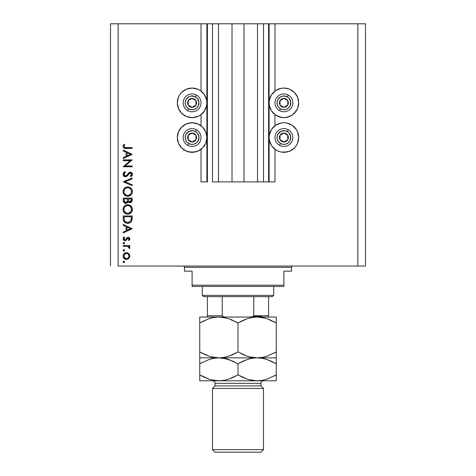<?xml version="1.0" encoding="UTF-8"?>
<svg xmlns="http://www.w3.org/2000/svg" width="476" height="476" viewBox="0 0 476 476"><rect width="100%" height="100%" fill="white"/><g stroke="black" fill="none" stroke-linecap="round" stroke-linejoin="round"><path stroke-width="0.71" d="M268.601 181.897L263.502 181.897L268.601 181.897L268.601 23.8L263.502 23.8L263.502 181.897L257.51 181.897L263.502 181.897L263.502 23.8L257.51 23.8L257.51 181.897L243.992 181.897L257.51 181.897L257.51 23.8L232.008 23.8L243.992 23.8L243.992 181.897L218.49 181.897L232.008 181.897L232.008 23.8L218.49 23.8L218.49 181.897L212.498 181.897L218.49 181.897L218.49 23.8L212.498 23.8L212.498 181.897L212.498 23.8L207.399 23.8L207.399 181.897L201.027 181.897L201.027 149.321L201.027 181.897L206.887 181.897L206.887 23.8L201.027 23.8L201.027 91.059L201.027 23.8L118.149 23.8L118.149 266.048L357.851 266.048L357.851 23.8L269.113 23.8L269.113 181.897L268.601 181.897L268.601 23.8L243.992 23.8L243.992 181.897L232.008 181.897L232.008 23.8L207.399 23.8L207.399 181.897L206.887 181.897L206.887 23.8L207.399 23.8L110.497 23.8L110.497 266.048L110.497 23.8L118.149 23.8L118.149 266.048L365.503 266.048L365.503 23.8L365.503 266.048L357.851 266.048L357.851 23.8L274.973 23.8L274.973 91.059L274.973 23.8L269.113 23.8L269.113 181.897L274.973 181.897L274.973 149.321L274.973 181.897L268.637 181.897M201.027 125.735L201.027 114.645L201.027 125.735M274.973 125.735L274.973 114.645L274.973 125.735M281.013 117.358L275.681 115.15L271.6 111.069L269.392 105.737L269.113 102.852A14.792 14.792 0 0 1 283.898 88.06A14.792 14.792 0 0 1 298.69 102.852L297.565 108.51L296.197 111.069L292.115 115.15L286.784 117.358L283.898 117.637L279.144 116.858M275.681 149.827L271.6 145.745L269.392 140.414L269.113 137.528A14.792 14.792 0 0 1 283.898 122.743A14.792 14.792 0 0 1 298.69 137.528L297.565 143.193L296.197 145.745L294.358 147.988L289.563 151.195L283.898 152.32L281.013 152.034L278.24 151.195L274.973 149.321M192.102 117.637L186.437 116.513L181.642 113.306L178.435 108.51L177.31 102.852A14.792 14.792 0 0 1 192.102 88.06A14.792 14.792 0 0 1 206.887 102.852A14.792 14.792 0 0 1 192.102 117.637A14.792 14.792 0 0 1 177.31 102.852L178.435 97.187L179.803 94.635L181.642 92.392L186.437 89.185L192.102 88.06L197.76 89.185L200.319 90.553L204.4 94.635L206.608 99.966L206.887 102.852L206.608 105.737L204.4 111.069L200.319 115.15L197.76 116.513L192.102 117.637L187.348 116.858M206.887 137.528A14.792 14.792 0 0 1 192.102 152.32A14.792 14.792 0 0 1 177.31 137.528L178.435 131.87L181.642 127.074L186.437 123.867L192.102 122.743L197.76 123.867L202.556 127.074L205.763 131.87L206.887 137.528L205.763 143.193L202.556 147.988L197.76 151.195L192.102 152.32L186.437 151.195L181.642 147.988L178.435 143.193L177.31 137.528A14.792 14.792 0 0 1 192.102 122.743A14.792 14.792 0 0 1 206.887 137.528M123.248 160.698L130.257 160.698L123.248 160.698L123.248 159.9L132.173 159.9L125.152 165.963L132.173 165.963L132.173 166.761L123.248 166.761L130.257 160.698L123.248 166.761L132.173 166.761L132.173 165.963L125.152 165.963L132.173 159.9L123.248 159.9L123.248 160.698L123.248 159.9L132.173 160.067M125.438 176.834L123.706 176.06L123.028 174.525L123.581 172.645L124.974 171.568L125.426 172.324L124.409 173.115L123.939 174.281L124.337 175.483L125.069 175.977L126.324 175.709L129.775 172.217L131.513 172.514L132.393 174.127L131.965 175.721L130.894 176.721L130.347 175.995L131.4 174.787L131.424 173.776L130.829 173.044L130.031 172.984L127.11 176.132L125.438 176.834L130.359 172.943L131.489 174.252L130.347 175.995L130.894 176.721L132.405 174.341C132.322 173.014 131.626 172.282 130.323 172.139L128.96 172.639L126.324 175.709L125.45 176.031L123.939 174.281L125.426 172.324L124.974 171.568L123.022 174.281C123.135 175.799 123.939 176.65 125.438 176.834M132.173 184.783L132.173 185.646L123.248 181.868L132.173 177.976L132.173 178.833L125.14 181.808L132.173 184.783L132.173 185.646L123.248 181.868L132.173 185.646L132.173 184.783L125.14 181.808L132.173 178.833L132.173 177.976L123.248 181.755L132.173 177.976L132.173 178.833M123.022 191.608L123.349 189.805L124.367 188.282L125.878 187.246L127.675 186.901L129.472 187.241L131.013 188.228L132.042 189.74L132.405 191.536L132.078 193.357L131.067 194.904L129.537 195.945L127.717 196.285L125.914 195.951L124.391 194.928L123.361 193.411L123.022 191.608C123.284 194.47 124.849 196.029 127.717 196.285C130.614 196.023 132.173 194.44 132.405 191.536C132.114 188.686 130.537 187.145 127.675 186.901L127.675 186.901C124.819 187.175 123.266 188.746 123.022 191.608L123.028 191.84M123.117 210.44L123.349 207.655L125.069 205.537L126.759 204.835L128.591 204.835L130.287 205.513L131.876 207.233L132.382 208.928L131.65 212.034L129.537 213.795L128.181 214.117L125.914 213.801L124.391 212.778L123.361 211.261L123.022 209.458C123.284 212.32 124.849 213.879 127.717 214.135C130.614 213.873 132.173 212.29 132.405 209.386C132.114 206.536 130.537 204.995 127.675 204.751C124.819 205.025 123.266 206.596 123.022 209.458L123.028 209.69M123.248 225.309L123.248 224.434L132.173 228.664L123.248 232.901L123.248 232.032L126.11 230.711L126.11 226.665L123.248 225.309L123.248 224.434L123.248 225.309L126.11 226.665L126.11 230.711L123.248 232.032L123.248 232.901L132.173 228.783L123.248 232.901L123.248 232.032M124.611 261.758L123.879 262.651L123.135 261.907L123.879 261.163L124.623 261.907L123.879 262.651L123.135 261.907L123.593 261.217L124.409 261.378L124.611 262.05L124.028 262.639L123.355 262.431L123.135 261.907L123.879 262.651L124.623 261.907L124.159 261.211M201.027 149.321L200.319 149.827M187.806 88.697L189.216 88.346M196.392 117.001L194.987 117.358M275.681 125.23L281.013 123.022L283.898 122.743L286.784 123.022L292.115 125.23L296.197 129.311L297.565 131.87L298.69 137.528A14.792 14.792 0 0 1 283.898 152.32A14.792 14.792 0 0 1 269.113 137.528L269.392 134.643L271.6 129.311L275.681 125.23L278.24 123.867M286.784 88.346L289.563 89.185L294.358 92.392L297.565 97.187L298.69 102.852A14.792 14.792 0 0 1 283.898 117.637A14.792 14.792 0 0 1 269.113 102.852L269.392 99.966L271.6 94.635L275.681 90.553L281.013 88.346L283.898 88.06L288.652 88.845M288.194 117.001L283.898 117.637M126.491 252.696L127.735 252.917L129.055 253.833L129.888 256.076L128.812 258.551L126.491 259.444L124.105 258.462L123.135 256.076L124.099 253.678L126.491 252.696C124.426 252.887 123.308 254.011 123.135 256.076C123.308 258.135 124.426 259.259 126.491 259.444L128.812 258.551L129.888 256.076L128.806 253.589L126.812 252.708M124.623 250.352L123.879 251.096L123.135 250.352L123.879 249.608L124.623 250.352L123.879 251.096L123.135 250.352L123.736 249.62L124.409 249.823L124.569 250.638L123.879 251.096L123.189 250.632L123.879 251.096L124.623 250.352L124.159 249.656M123.248 246.288L123.248 245.485L123.248 246.288L123.248 245.485L129.769 245.485L129.769 246.288L128.812 246.288L129.799 247.389L129.662 248.573L128.972 248.139L128.794 247.032L127.925 246.503L123.248 246.288L127.681 246.431L129.662 248.573L129.888 247.877L128.812 246.288L129.769 246.288L129.769 245.485L123.248 245.485L129.769 245.485L129.769 246.288M124.623 243.141L123.879 243.885L123.135 243.141L123.879 242.397L124.623 243.141L123.879 243.885L123.135 243.141L123.736 242.409L124.409 242.617L124.569 243.426L123.879 243.885L123.189 243.426L123.879 243.885L124.623 243.141L124.159 242.445M127.169 237.548L128.508 237.274L129.603 237.958L129.811 239.38L128.96 240.564L128.401 240.023L129.067 238.726L128.377 238.065L127.616 238.274L126.307 240.13L125.289 240.66L123.962 240.362L123.165 239.142L123.367 237.738L124.016 236.905L124.623 237.435L124.01 239.154L124.986 239.88L125.729 239.541L127.027 237.655L128.175 237.25L127.169 237.548L125.61 239.66L124.986 239.88L123.939 238.726L124.623 237.435L124.016 236.905L123.135 238.768L125.021 240.683L126.027 240.374L128.211 238.048L129.085 238.898L128.401 240.023L128.96 240.564L129.888 238.898L128.044 237.25M123.248 218.734C123.278 221.602 124.724 223.119 127.598 223.286L125.033 222.601L123.778 221.34L123.29 219.626L123.248 215.967L132.173 215.967L132.12 219.198L131.578 221.215L130.18 222.637L127.598 223.286C129.621 223.303 131.037 222.411 131.852 220.602L132.173 215.967L123.248 215.967L123.248 218.734L123.248 215.967L132.173 215.967L132.161 218.484M123.26 200.795L123.248 198.117L132.173 198.117L131.965 201.366L130.472 202.639L128.871 202.437L128.062 201.663L126.896 203.121L125.253 203.329L123.903 202.514L123.248 200.527C123.29 202.223 124.135 203.175 125.783 203.377L128.062 201.663L129.966 202.693C131.537 202.461 132.274 201.515 132.173 199.855L132.173 198.117L123.248 198.117L132.173 198.117L132.173 199.855M123.248 150.934L123.248 150.059L132.173 154.289L123.248 158.526L123.248 157.657L126.11 156.336L126.11 152.29L123.248 150.934L123.248 150.059L123.248 150.934L126.11 152.29L126.11 156.336L123.248 157.657L123.248 158.526L132.173 154.408L123.248 158.526L123.248 157.657M124.319 145.347L123.95 146.602L124.766 147.53L132.173 147.655L132.173 148.458L124.022 148.161L123.26 147.417L123.022 146.376L124.052 144.222L124.736 144.692L123.939 146.418L124.736 144.692L124.052 144.222L123.022 146.376C123.32 148.006 124.361 148.702 126.146 148.458L132.173 148.458L132.173 147.655L126.235 147.655C125.027 147.869 124.26 147.453 123.939 146.418L124.159 147.102M365.503 23.8L357.851 23.8L365.503 23.8M179.803 129.311L181.642 127.074M183.885 125.23L186.437 123.867M197.76 123.867L200.319 125.23M194.987 152.034L189.216 152.034M179.803 145.745L178.435 143.193M181.642 113.306L178.435 108.51M179.803 94.635L181.642 92.392M289.563 123.867L292.115 125.23M294.358 127.074L296.197 129.311M297.565 143.193L296.197 145.745M286.784 152.034L281.013 152.034M297.565 108.51L294.358 113.306M294.358 92.392L296.197 94.635M124.028 261.175L123.135 261.907M129.055 253.833L128.562 253.387M129.27 254.101L129.621 254.714M125.2 259.2L125.837 259.384M124.724 258.95L125.2 259.194M123.754 258.069L123.546 257.742M123.189 256.737L123.26 257.058M124.099 253.684L125.2 252.946M124.105 253.672L125.164 252.958M127.752 252.923L128.502 253.339M123.504 257.677L124.105 258.462M124.349 254.636L123.939 256.07L124.575 257.802M128.133 254.077L126.741 253.506L125.051 253.928M128.341 257.867L129.085 256.07C128.925 257.641 128.062 258.498 126.485 258.647L128.306 257.903M127.479 258.456L128.127 258.063M124.349 257.504L126.485 258.647C124.914 258.498 124.069 257.641 123.939 256.07C124.069 254.499 124.92 253.643 126.485 253.494C128.062 253.643 128.931 254.499 129.085 256.07L128.318 254.249M123.135 250.352L124.028 249.62M129.662 248.573L129.888 247.877L129.662 248.573L128.972 248.139L129.05 247.472M128.972 248.139L129.085 247.728L128.972 248.139M128.359 246.693L127.681 246.431M126.568 246.306L126.063 246.294M123.135 243.141L124.028 242.409M128.96 240.564L128.401 240.023L128.651 239.791M128.865 239.529L129.026 239.232M128.538 238.113L127.616 238.274L127.11 238.916M128.211 238.048L127.616 238.274L128.211 238.048M126.747 239.541L126.307 240.13M125.914 240.445L124.831 240.672M124.641 240.648L124.296 240.547M123.671 240.124L123.361 239.708M123.141 238.958L123.195 238.238M123.819 237.084L124.486 237.566M124.141 238.012L123.992 238.357M123.95 238.541L124.01 239.154M123.939 238.726L124.986 239.88L125.729 239.541L124.771 239.856M132.173 228.664L123.248 224.434L132.173 228.664M130.436 228.712L127.027 230.289L127.027 227.1L130.436 228.712L127.027 227.1L127.027 230.289L130.436 228.712M132.12 219.192L132.06 219.716M132.03 219.894L131.959 220.245M131.572 221.215L131.245 221.709M130.561 222.381L129.585 222.935M127.157 223.274L126.705 223.22M125.426 222.822L125.039 222.607M125.021 222.595L124.492 222.203M124.414 222.137L123.778 221.34M123.29 219.632L123.26 219.186M123.445 220.513L123.587 220.935M128.603 223.208L128.936 223.137M131.257 217.395L131.007 220.138L131.257 217.395M130.918 220.4L131.007 220.138C130.424 221.697 129.288 222.482 127.604 222.488L129.305 222.137M130.156 221.554L130.525 221.138M124.266 219.722L125.212 221.643L127.604 222.488C126.033 222.488 124.968 221.774 124.391 220.34L124.575 220.793M124.2 219.073L124.165 216.764L131.257 216.764L124.165 216.764L124.248 219.573M128.24 222.447L128.704 222.351M130.9 220.442L131.055 219.971M124.861 221.257L125.182 221.614M126.039 222.185L126.794 222.417M128.133 204.769L128.585 204.835M129.472 205.091L128.972 204.924M129.888 205.281L130.281 205.507M130.721 205.822L131.019 206.09M131.334 206.429L131.59 206.762M132.042 207.59L131.876 207.238M132.203 208.018L132.382 208.922M132.387 209.851L132.405 209.386M132.078 211.207L131.656 212.028L132.078 211.207M131.632 212.058L129.174 213.926M128.728 214.039L128.181 214.117M127.949 214.129L127.253 214.117M123.909 212.225L123.599 211.755M123.349 207.661L123.201 208.089M123.683 207L125.057 205.549M125.628 205.21L126.194 204.977M123.361 211.261L124.391 212.778M125.099 213.367L126.348 213.95M132.227 210.767L132.328 210.315M125.331 212.498L124.355 211.255L126.521 213.153M124.623 207.167L123.939 209.428C124.117 207.09 125.366 205.799 127.675 205.555C130.007 205.781 131.281 207.072 131.489 209.428L131.489 209.428C131.299 211.784 130.043 213.087 127.717 213.331C125.372 213.099 124.111 211.796 123.939 209.428L124.022 210.285M125.004 206.703L125.563 206.209L125.004 206.703M130.174 206.483L128.812 205.715M131.305 210.636L131.418 208.672L130.37 206.667M131.067 211.219L131.418 210.178M125.575 212.683L126.961 213.266L128.484 213.26M128.8 213.183L130.138 212.445M130.376 212.219L130.87 211.576M124.004 210.178L124.254 211.029M124.557 211.618L125.313 212.486M128.46 205.626L126.931 205.62L125.563 206.215M126.913 205.626L126.253 205.822M124.2 207.958L124.022 208.571M131.418 208.672L131.316 208.274M131.965 201.366L131.727 201.818M130.942 202.473L130.478 202.639M129.133 202.55L128.419 202.11M127.913 202.026L127.735 202.359M126.896 203.121L127.223 202.919M126.533 203.27L126.164 203.353M125.247 203.323L124.801 203.187M124.754 203.163L124.42 202.978M123.397 201.592L123.998 202.621M124.052 202.669L123.724 202.282M123.248 198.117L123.248 200.527L123.248 198.117M132.132 200.622L132.173 200.11M127.467 200.283L127.485 199.45M124.986 202.336L124.426 201.711L126.057 202.556M124.236 201.11L124.426 201.711M128.425 200.146L128.871 201.396L129.948 201.889C128.752 201.598 128.24 200.783 128.401 199.456L128.401 198.914L131.257 198.914L131.257 200.003L129.746 201.878L130.436 201.806M130.269 201.854L131.138 200.973L131.257 198.914L128.401 198.914L128.472 200.503M126.848 202.133L127.378 201.116L125.783 202.58C124.545 202.264 124.01 201.425 124.165 200.057L124.165 198.914L127.485 198.914L124.165 198.914L124.165 200.057M124.212 200.92L125.783 202.58L126.503 202.395M131.138 200.973L131.257 200.003M128.401 199.456L128.419 200.069M129.894 187.431L130.293 187.663M131.073 188.288L131.59 188.918M132.042 189.74L131.876 189.383M132.203 190.18L132.316 190.614M132.316 190.626L132.382 191.078M132.387 192.001L132.405 191.536M132.072 193.369L131.061 194.91M129.508 195.957L129.174 196.076M128.728 196.189L127.949 196.279M125.099 195.517L126.348 196.1M123.909 194.375L123.599 193.905M123.349 189.811L123.201 190.239M123.683 189.15L124.355 188.294M124.379 188.27L125.069 187.687M123.361 193.411L124.391 194.928M131.65 194.184L132.078 193.357M132.227 192.917L132.328 192.465M125.331 194.648L124.355 193.405L126.521 195.303M124.623 189.317L123.939 191.578C124.117 189.24 125.366 187.949 127.675 187.705C130.007 187.931 131.281 189.222 131.489 191.578L131.489 191.578C131.299 193.934 130.043 195.237 127.717 195.481C125.372 195.249 124.111 193.946 123.939 191.578L124.022 192.435M125.004 188.853L125.563 188.359L125.004 188.853M130.174 188.633L128.812 187.865M131.305 192.786L131.418 190.822L130.37 188.817M131.067 193.369L131.418 192.328M125.575 194.833L126.961 195.416L128.484 195.41M128.8 195.333L130.138 194.595M130.376 194.369L130.87 193.726M124.004 192.328L124.254 193.179M124.557 193.768L125.313 194.636M128.46 187.776L126.931 187.77L125.563 188.365M126.913 187.776L126.253 187.972M124.2 190.108L124.022 190.721M131.418 190.822L131.316 190.424M123.284 173.121L123.76 172.443M124.777 171.675L125.426 172.324L124.063 173.657M123.968 173.966L123.939 174.281M124.165 175.216L125.087 175.983M124.403 175.561L124.712 175.817M125.075 175.977L126.562 175.513M125.688 176.007L126.128 175.84M126.783 175.299L126.449 175.608M127.425 174.537L127.746 174.103M130.739 172.181L131.507 172.508M131.822 172.788L132.078 173.133L131.828 172.788M132.376 174.716L131.977 175.703M132.292 175.067L131.662 176.072M130.894 176.721L130.347 175.995L130.632 175.763M130.347 175.995L130.894 175.525M131.483 174.389L131.412 173.74M130.602 172.966L130.18 172.955M129.448 173.3L128.752 174.121M127.746 175.471L126.33 176.638M123.706 176.055L124.129 176.423M123.195 175.239L123.409 175.674M132.173 165.963L132.173 166.761L123.248 166.582M132.173 154.289L123.248 150.059L132.173 154.289M130.436 154.337L127.027 155.914L127.027 152.725L130.436 154.337L127.027 152.725L127.027 155.914L130.436 154.337M132.173 147.655L132.173 148.458L125.021 148.411M123.266 147.423L123.076 146.917M123.028 146.221L123.1 145.769M124.052 144.222L124.736 144.692L124.373 145.251L124.736 144.692M124.212 145.537L123.998 146.786M125.503 147.637L126.235 147.655M125.866 147.649L125.497 147.637M123.98 255.57L123.98 256.576M125.985 258.599L126.741 258.635M128.889 257.064L129.038 255.564M126.485 253.494L125.985 253.541M125.057 253.928L124.664 254.243M124.165 217.788L124.171 218.43M127.086 222.459L127.883 222.482M131.15 219.46L131.215 218.776M131.251 218.085L131.257 217.74M124.206 210.91L124.539 211.588M127.342 213.319L128.098 213.319M128.466 213.266L130.656 211.885M131.489 209.428L131.471 209.047M129.811 206.197L129.49 206.001M128.794 205.709L128.431 205.62M128.056 205.567L126.931 205.62M126.217 205.84L125.563 206.209M123.998 208.678L123.939 209.428M127.181 201.669L127.413 200.914M124.206 193.06L124.539 193.738M127.342 195.469L128.098 195.469M128.466 195.416L130.656 194.035M131.489 191.578L131.471 191.197M129.811 188.347L129.49 188.151M128.794 187.859L128.431 187.77M128.056 187.717L126.931 187.77M126.217 187.99L125.563 188.359M123.998 190.828L123.939 191.578M191.185 106.767L192.155 107.314A4.462 4.462 0 0 1 189.918 106.743L190.21 106.219L191.185 106.767L190.21 106.219L189.918 106.743L191.001 107.177L193.31 107.148L195.297 105.964L195.993 105.029L196.427 103.946L196.398 101.638L195.934 100.567L194.279 98.954L192.042 98.389L190.888 98.556L189.817 99.014L188.204 100.668L187.639 102.905L187.806 104.06L188.984 106.047L189.918 106.743A4.462 4.462 0 0 1 192.042 98.389A4.462 4.462 0 0 1 195.993 105.029L195.934 100.567L193.024 98.937L192.042 98.389L188.204 100.668L188.264 105.131L190.21 106.219L188.264 105.131L188.204 100.668L192.042 98.389L193.024 98.937L195.934 100.567L195.993 105.029A4.462 4.462 0 0 1 192.155 107.314L195.993 105.029L192.155 107.314L191.185 106.767M195.463 96.842A6.884 6.884 0 0 1 198.105 106.213A6.884 6.884 0 0 1 188.734 108.855L187.74 110.634A8.925 8.925 0 0 0 199.884 107.213A8.925 8.925 0 0 0 196.463 95.063L195.463 96.842L197.51 98.586L198.962 102.31L198.105 106.213L196.362 108.26L193.97 109.474L191.292 109.688L188.734 108.855L186.693 107.112L185.473 104.72L185.265 102.042L186.092 99.484L188.978 96.717L191.56 95.985L195.463 96.842L196.463 95.063A8.925 8.925 0 0 1 199.884 107.213A8.925 8.925 0 0 1 187.74 110.634A8.925 8.925 0 0 1 184.313 98.49A8.925 8.925 0 0 1 196.463 95.063A8.925 8.925 0 0 0 184.313 98.49A8.925 8.925 0 0 0 187.74 110.634L188.734 108.855A6.884 6.884 0 0 1 186.092 99.484A6.884 6.884 0 0 1 195.463 96.842M282.982 106.767L283.958 107.314A4.462 4.462 0 0 1 281.721 106.743L282.012 106.219L282.982 106.767L282.012 106.219L281.721 106.743L282.803 107.177L285.112 107.148L286.183 106.683L287.796 105.029L288.361 102.792L288.194 101.638L287.736 100.567L286.082 98.954L283.845 98.389L282.69 98.556L280.703 99.734L280.007 100.668L279.573 101.751L279.602 104.06L280.786 106.047L281.721 106.743A4.462 4.462 0 0 1 283.845 98.389A4.462 4.462 0 0 1 287.796 105.029L287.736 100.567L283.845 98.389L280.007 100.668L280.066 105.131L281.03 105.672L282.012 106.219L280.066 105.131L280.007 100.668L283.845 98.389L287.736 100.567L287.796 105.029A4.462 4.462 0 0 1 283.958 107.314L287.796 105.029L283.958 107.314L282.982 106.767M287.266 96.842A6.884 6.884 0 0 1 289.908 106.213A6.884 6.884 0 0 1 280.537 108.855L279.537 110.634A8.925 8.925 0 0 0 291.687 107.213A8.925 8.925 0 0 0 288.26 95.063L287.266 96.842L289.307 98.586L290.765 102.31L289.908 106.213L288.164 108.26L285.767 109.474L283.089 109.688L280.537 108.855L278.49 107.112L277.276 104.72L277.062 102.042L277.895 99.484L280.775 96.717L283.363 95.985L287.266 96.842L288.26 95.063A8.925 8.925 0 0 1 291.687 107.213A8.925 8.925 0 0 1 279.537 110.634A8.925 8.925 0 0 1 276.116 98.49A8.925 8.925 0 0 1 288.26 95.063A8.925 8.925 0 0 0 276.116 98.49A8.925 8.925 0 0 0 279.537 110.634L280.537 108.855A6.884 6.884 0 0 1 277.895 99.484A6.884 6.884 0 0 1 287.266 96.842M282.982 141.449L283.958 141.991A4.462 4.462 0 0 1 281.721 141.426L282.012 140.902L282.982 141.449L282.012 140.902L281.721 141.426L282.803 141.854L285.112 141.824L286.183 141.366L287.796 139.712L288.361 137.475L288.194 136.32L287.016 134.333L286.082 133.637L284.999 133.203L282.69 133.232L280.703 134.416L280.007 135.351L279.573 136.434L279.602 138.742L280.066 139.813L281.721 141.426A4.462 4.462 0 0 1 283.845 133.066A4.462 4.462 0 0 1 287.796 139.712L287.736 135.249L283.845 133.066L280.007 135.351L280.066 139.813L282.012 140.902L280.066 139.813L280.007 135.351L283.845 133.066L287.736 135.249L287.796 139.712A4.462 4.462 0 0 1 283.958 141.991L287.796 139.712L283.958 141.991L282.982 141.449M287.266 131.525A6.884 6.884 0 0 1 289.908 140.896A6.884 6.884 0 0 1 280.537 143.538L279.537 145.317A8.925 8.925 0 0 0 291.687 141.89A8.925 8.925 0 0 0 288.26 129.746L287.266 131.525L289.307 133.268L290.765 136.993L289.908 140.896L288.164 142.937L285.767 144.157L283.089 144.365L280.537 143.538L278.49 141.794L277.276 139.397L277.062 136.719L277.895 134.167L280.775 131.394L284.707 130.692L287.266 131.525L288.26 129.746A8.925 8.925 0 0 1 291.687 141.89A8.925 8.925 0 0 1 279.537 145.317A8.925 8.925 0 0 1 276.116 133.167A8.925 8.925 0 0 1 288.26 129.746A8.925 8.925 0 0 0 276.116 133.167A8.925 8.925 0 0 0 279.537 145.317L280.537 143.538A6.884 6.884 0 0 1 277.895 134.167A6.884 6.884 0 0 1 287.266 131.525M191.185 141.449L192.155 141.991A4.462 4.462 0 0 1 189.918 141.426L190.21 140.902L191.185 141.449L190.21 140.902L189.918 141.426L191.001 141.854L193.31 141.824L195.297 140.646L195.993 139.712L196.427 138.629L196.398 136.32L195.214 134.333L194.279 133.637L193.196 133.203L190.888 133.232L189.817 133.696L188.204 135.351L187.639 137.588L187.806 138.742L188.264 139.813L189.918 141.426A4.462 4.462 0 0 1 192.042 133.066A4.462 4.462 0 0 1 195.993 139.712L195.934 135.249L194.976 134.708L192.042 133.066L188.204 135.351L188.264 139.813L190.21 140.902L188.264 139.813L188.204 135.351L192.042 133.066L194.976 134.708L195.934 135.249L195.993 139.712A4.462 4.462 0 0 1 192.155 141.991L195.993 139.712L192.155 141.991L191.185 141.449M195.463 131.525A6.884 6.884 0 0 1 198.105 140.896A6.884 6.884 0 0 1 188.734 143.538L187.74 145.317A8.925 8.925 0 0 0 199.884 141.89A8.925 8.925 0 0 0 196.463 129.746L195.463 131.525L197.51 133.268L198.962 136.993L198.105 140.896L196.362 142.937L193.97 144.157L191.292 144.365L188.734 143.538L186.693 141.794L185.473 139.397L185.265 136.719L186.092 134.167L188.978 131.394L192.911 130.692L195.463 131.525L196.463 129.746A8.925 8.925 0 0 1 199.884 141.89A8.925 8.925 0 0 1 187.74 145.317A8.925 8.925 0 0 1 184.313 133.167A8.925 8.925 0 0 1 196.463 129.746A8.925 8.925 0 0 0 184.313 133.167A8.925 8.925 0 0 0 187.74 145.317L188.734 143.538A6.884 6.884 0 0 1 186.092 134.167A6.884 6.884 0 0 1 195.463 131.525M183.177 266.048A1.273 1.273 0 0 1 184.45 267.328L184.45 271.147L192.102 271.147L192.102 285.178L283.898 285.178L283.898 271.147L291.55 271.147L291.55 267.328A1.273 1.273 0 0 1 292.823 266.048A1.273 1.273 0 0 0 291.55 267.328L184.45 267.328A1.273 1.273 0 0 0 183.177 266.048M291.062 271.147L283.898 271.147L283.898 286.451L192.102 286.451L283.898 286.451L283.898 285.178L192.102 285.178L192.102 271.147L184.45 271.147L184.45 267.328L291.55 267.328L291.55 271.147L291.062 271.147L291.55 271.147M192.102 285.178L192.102 286.451L192.102 285.178M184.45 271.147L184.938 271.147M268.601 316.837L268.601 315.772L253.773 315.772L253.773 296.649L272.427 296.649L273.7 295.376L202.3 295.376L203.573 296.649L253.773 296.649L203.573 296.649L202.3 295.376L273.7 295.376L273.7 286.451L273.7 295.376L272.427 296.649L253.773 296.649L253.773 315.772L252.488 316.837L250.751 317.052L252.429 316.855M202.3 286.451L202.3 295.376L202.3 286.451M268.601 316.189L268.601 296.649L268.601 315.772L253.773 315.772M207.399 315.772L207.399 296.649L207.399 315.772L222.227 315.772L223.512 316.837L225.249 317.052L223.512 316.837L222.227 315.772L222.227 296.649L222.227 315.772L207.399 315.772L207.399 316.837M253.535 316.284L261.586 316.284L253.535 316.284M263.502 388.452L260.949 385.899L215.051 385.899L212.498 388.452L263.502 388.452L212.498 388.452L212.498 449.647L215.051 452.2L260.949 452.2L263.502 449.647L212.498 449.647L263.502 449.647L263.502 388.452L263.502 449.647L260.949 452.2L215.051 452.2L212.498 449.647L212.498 388.452L215.051 385.899L260.949 385.899L260.949 383.353A2.553 2.553 0 0 1 263.502 380.8A2.553 2.553 0 0 0 260.949 383.353L215.051 383.353L215.051 385.899L215.051 383.353A2.553 2.553 0 0 0 212.498 380.8A2.553 2.553 0 0 1 215.051 383.353L260.949 383.353L260.949 385.899L263.502 388.452M262.109 317.48L264.864 318.081L257.123 317.052L262.074 317.474L266.947 318.694L276.253 322.966L276.253 351.931L267.006 356.185L262.151 357.411L257.123 357.851L252.179 357.428L247.306 356.203L238 351.931L238 322.966L247.24 318.718L252.101 317.486L257.123 317.052L252.137 317.48L257.123 317.052L218.877 317.052L223.821 317.474L228.694 318.694L238 322.966L238 351.931L228.76 356.185L223.898 357.411L218.877 357.851L213.926 357.428L209.053 356.203L199.747 351.931L199.747 322.966L208.994 318.718L213.849 317.486L218.877 317.052L213.891 317.48M199.747 317.48L199.747 356.875M213.891 357.416L211.136 356.822L218.877 357.851L213.926 357.428L209.053 356.203L199.747 351.931L209.023 356.197L204.031 354.186M199.747 356.197L199.747 354.317L199.747 357.851L218.877 357.851L223.863 357.416L218.877 357.851L257.123 357.851L262.109 357.416M226.445 356.863L226.76 356.78M233.073 354.483L228.76 356.185L223.898 357.411L218.877 357.851L223.821 358.273L228.694 359.493L238 363.765L247.24 359.517L252.101 358.285L262.115 357.416M235.037 321.36L238 322.966L228.724 318.706L232.484 320.152M226.606 318.081L223.863 317.48M249.555 318.033L249.24 318.117M242.927 320.413L247.24 318.718L252.101 317.486L257.123 317.052L262.074 317.474L266.947 318.694L276.253 322.966L266.976 318.706L271.969 320.717M240.963 353.543L243.516 354.745M249.394 356.822L252.137 357.416M276.253 357.416L276.253 317.052L276.253 317.48L276.253 317.052L218.877 317.052L213.885 317.48M276.253 353.442L276.253 351.931L267.006 356.185L262.151 357.411L257.123 357.851L252.179 357.428L247.306 356.203L242.564 354.317M274.277 353.025L276.253 351.931M249.364 356.816L257.123 357.851L276.253 357.851L257.123 357.851L262.074 358.273L266.947 359.493L276.253 363.765L276.253 357.851L276.253 361.385M233.127 354.459L233.43 354.322M199.747 354.317L199.747 351.931L202.8 353.585M238 351.931L233.442 354.311M276.253 356.197L276.253 354.317M276.253 318.706L276.253 318.022M276.253 320.586L276.253 322.966L273.2 321.318M242.873 320.437L242.57 320.58M226.635 318.087L218.877 317.052L199.747 317.052L218.877 317.052L223.821 317.474L228.694 318.694L233.436 320.58M201.723 321.871L208.994 318.718L213.849 317.486L218.877 317.052M199.747 321.461L199.747 322.966M199.747 318.706L199.747 320.586M238 322.966L242.558 320.586M276.253 317.052L257.123 317.052M242.873 361.236L247.24 359.517L252.101 358.285L257.123 357.851L199.747 357.851L199.747 363.765L208.994 359.517L213.849 358.285L218.877 357.851L213.926 358.273L218.877 357.851L223.821 358.273L232.484 360.951M201.723 362.67L199.747 363.765L199.747 380.8L218.877 380.8L199.747 380.8L199.747 377.266L199.747 380.366M199.747 357.851L199.747 358.934M199.747 362.224L199.747 361.391M226.635 358.886L218.877 357.851L213.849 358.285L208.994 359.517L199.747 363.765L199.747 359.505M235.037 362.159L233.442 361.385M257.123 357.851L252.137 358.279L257.123 357.851L262.074 358.273L266.947 359.493L276.253 363.765L273.2 362.117M262.151 358.285L264.858 358.88L262.151 358.285M267.006 359.517L271.695 361.385L267.006 359.517M271.969 361.516L276.253 363.765L276.253 374.88L267.006 379.134L262.151 380.36L257.123 380.8L218.877 380.8L257.123 380.8L262.115 380.366M276.253 380.372L276.253 380.8L257.123 380.8L276.253 380.8L276.253 374.88L267.006 379.134L262.151 380.36L257.123 380.8L252.179 380.378L247.306 379.152L238 374.88L228.76 379.134L223.898 380.36L218.877 380.8L213.926 380.378L209.053 379.152L199.747 374.88L202.8 376.534M276.253 379.152L276.253 379.717M276.253 376.427L276.253 358.285M274.277 375.975L276.253 374.88M213.885 380.372L211.148 379.771L218.877 380.8L223.863 380.366M208.994 379.134L204.305 377.266L208.994 379.134M204.031 377.135L199.747 374.88L199.747 377.26M233.127 377.408L228.76 379.134L223.898 380.36L218.877 380.8L223.863 380.372M249.364 379.765L257.123 380.8L252.179 380.378L247.306 379.152L238 374.88L233.073 377.432M240.963 376.492L247.27 379.14L243.516 377.7M226.606 358.88L223.863 358.279M238 363.765L238 374.88L238 363.765L242.927 361.213M218.877 380.8L213.926 380.378L209.053 379.152L199.747 374.88L199.747 363.765M276.253 380.366L276.253 377.266M238 374.88L242.558 377.266M249.394 379.771L252.137 380.372M257.123 380.8L262.115 380.372M253.619 316.189L251.191 317.04L253.619 316.189"/></g></svg>
